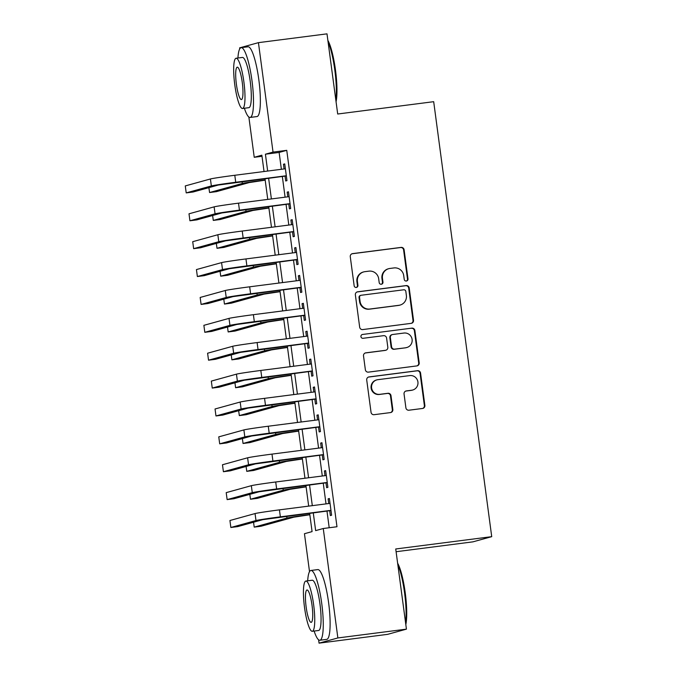 <?xml version="1.0" encoding="UTF-8"?>
<svg xmlns="http://www.w3.org/2000/svg" width="677" height="677" viewBox="0 0 677 677"><rect width="100%" height="100%" fill="white"/><g stroke="black" fill="none" stroke-linecap="round" stroke-linejoin="round"><path stroke-width="1.02" d="M406.369 281.031A1.929 1.896 74.5 0 0 407.994 278.873L404.11 249.796A2.759 2.716 74.5 0 0 401.055 247.401L352.599 253.621A2.759 2.716 74.5 0 0 350.271 256.71L354.156 285.787A1.929 1.896 74.5 0 0 356.551 287.403A1.929 1.896 74.5 0 0 357.921 285.305L357.422 281.539A8.835 8.683 74.5 0 1 364.869 271.672L368.906 271.155A8.835 8.683 74.5 0 1 378.688 278.806L379.188 282.571A1.929 1.896 74.5 0 0 381.591 284.196A1.929 1.896 74.5 0 0 382.962 282.089L382.454 278.323A8.835 8.683 74.5 0 1 389.901 268.456L393.938 267.94A8.835 8.683 74.5 0 1 403.72 275.59L404.228 279.356A1.929 1.896 74.5 0 0 406.369 281.031A1.929 1.896 74.5 0 0 407.486 279.009L403.602 249.931A2.759 2.716 74.5 0 0 400.547 247.545L352.091 253.765A2.759 2.716 74.5 0 0 351.981 253.782M356.297 287.463A1.929 1.896 74.5 0 0 357.414 285.44L356.914 281.683L357.422 281.539M381.329 284.247A1.929 1.896 74.5 0 0 382.454 282.224L381.946 278.467L382.454 278.323M405.895 407.825A2.759 2.716 74.5 0 0 408.95 410.211L422.55 408.468A2.759 2.716 74.5 0 0 424.877 405.388L420.561 373.086A2.759 2.716 74.5 0 0 417.506 370.7L369.05 376.92A2.759 2.716 74.5 0 0 366.722 380L371.038 412.301A2.759 2.716 74.5 0 0 374.093 414.688L390.511 412.581A2.759 2.716 74.5 0 0 392.838 409.5L390.993 395.673A2.759 2.716 74.5 0 0 387.938 393.286L379.797 394.327A7.388 7.261 74.5 0 1 371.698 388.446A7.388 7.261 74.5 0 1 377.842 379.687L409.737 375.591A7.388 7.261 74.5 0 1 417.836 381.481A7.388 7.261 74.5 0 1 411.692 390.231L406.378 390.917A2.759 2.716 74.5 0 0 404.051 393.997L405.895 407.825M239.76 48.846L239.633 47.855L258.436 42.651L326.999 33.85L337.696 114.015L433.686 101.685L491.722 536.658L395.732 548.979L406.428 629.145L337.865 637.946L319.062 643.15L318.613 639.807M258.436 42.651L273.034 152.097L265.418 154.204L267.66 171.053M313.265 512.802L315.643 530.616L323.259 528.509L336.977 526.748L286.752 150.336L273.034 152.097M323.259 528.509L337.865 637.946M411.193 323.352A2.759 2.716 74.5 0 0 413.52 320.263L409.204 287.97A2.759 2.716 74.5 0 0 406.149 285.584L357.693 291.804A2.759 2.716 74.5 0 0 355.366 294.884L359.673 327.177A2.759 2.716 74.5 0 0 362.737 329.572L411.193 323.352M414.883 330.528L419.198 362.83A2.759 2.716 74.5 0 1 416.871 365.91L368.415 372.13A2.759 2.716 74.5 0 1 365.36 369.744L363.515 355.916A2.759 2.716 74.5 0 1 365.842 352.835L385.492 350.314A2.759 2.716 74.5 0 0 387.819 347.233L386.592 338.06A2.759 2.716 74.5 0 0 383.537 335.674L363.075 338.297A1.929 1.896 74.5 0 1 360.959 336.757A1.929 1.896 74.5 0 1 362.567 334.463L411.828 328.142A2.759 2.716 74.5 0 1 414.883 330.528L414.375 330.672L418.691 362.965L419.198 362.83M285.051 176.105L285.702 180.979L286.972 180.632L284.738 163.902L283.468 164.249L284.095 168.945M288.774 203.98L289.417 208.863L290.695 208.508L288.461 191.786L287.192 192.133L287.818 196.829M292.489 231.864L293.141 236.747L294.41 236.391L292.176 219.661L290.907 220.017L291.533 224.713M296.213 259.748L296.864 264.631L298.134 264.275L295.9 247.545L294.63 247.9L295.257 252.597M299.928 287.632L300.58 292.515L301.849 292.159L299.623 275.429L298.354 275.784L298.98 280.473M303.651 315.516L304.303 320.39L305.572 320.043L303.338 303.313L302.069 303.668L302.695 308.357M307.375 343.4L308.027 348.274L309.296 347.927L307.062 331.197L305.792 331.544L306.419 336.241M311.09 371.284L311.742 376.158L313.011 375.811L310.785 359.081L309.507 359.428L310.134 364.124M314.813 399.159L315.465 404.042L316.734 403.687L314.5 386.965L313.231 387.312L313.857 392.008M318.537 427.043L319.18 431.926L320.458 431.571L318.224 414.84L316.954 415.196L317.581 419.892M322.252 454.927L322.904 459.81L324.173 459.455L321.939 442.724L320.67 443.08L321.296 447.768M325.975 482.811L326.627 487.694L327.896 487.338L325.662 470.608L324.393 470.964L325.019 475.652M286.752 150.336L279.127 152.443L281.378 169.292M282.326 176.452L285.093 197.176M286.049 204.336L288.817 225.06M289.773 232.219L292.54 252.944M293.488 260.095L296.255 280.828M297.211 287.979L299.979 308.712M300.935 315.863L303.694 336.587M304.65 343.747L307.417 364.471M308.373 371.631L311.141 392.355M312.097 399.515L314.856 420.239M315.812 427.39L318.579 448.123M319.536 455.274L322.303 476.007M323.251 483.158L326.018 503.883M326.974 511.042L329.2 527.747M329.691 510.695L330.342 515.569L331.612 515.222L329.386 498.492L328.117 498.839L328.743 503.536M396.096 551.721L472.918 541.854L491.722 536.658M406.428 629.145L387.625 634.349L319.062 643.15M309.516 571.65L304.455 533.713L312.08 531.606L309.634 513.268M262.007 156.294L254.23 157.292L248.857 117.011M264.038 171.518L261.855 155.185L254.23 157.292M308.678 506.117L305.911 485.384M304.963 478.233L302.196 457.5M301.24 450.349L298.472 429.624M297.516 422.465L294.757 401.74M293.801 394.581L291.034 373.856M290.078 366.697L287.31 345.972M286.354 338.813L283.595 318.088M282.639 310.938L279.872 290.205M278.916 283.054L276.148 262.329M275.2 255.17L272.433 234.445M271.477 227.286L268.71 206.561M267.753 199.402L264.995 178.677M268.617 178.212L271.384 198.936M272.34 206.096L275.107 226.82M276.055 233.98L278.822 254.704M279.779 261.855L282.546 282.588M283.502 289.739L286.261 310.472M287.217 317.623L289.984 338.348M290.941 345.507L293.708 366.232M294.656 373.391L297.423 394.116M298.379 401.275L301.147 421.999M302.103 429.159L304.87 449.883M305.818 457.034L308.585 477.767M309.541 484.918L312.309 505.651M279.127 152.443L265.418 154.204M283.468 164.249L284.763 164.088M287.192 192.133L288.487 191.963M290.907 220.017L292.202 219.847M294.63 247.9L295.925 247.731M298.354 275.784L299.649 275.615M302.069 303.668L303.364 303.499M305.792 331.544L307.087 331.383M309.507 359.428L310.802 359.267M313.231 387.312L314.526 387.142M316.954 415.196L318.249 415.026M320.67 443.08L321.964 442.91M324.393 470.964L325.688 470.794M328.117 498.839L329.411 498.678M388.716 268.701L388.209 268.837A8.835 8.683 74.5 0 0 381.946 278.467M363.676 271.917L363.168 272.052A8.835 8.683 74.5 0 0 356.914 281.683M411.303 323.335A2.759 2.716 74.5 0 0 413.012 320.407L408.696 288.114A2.759 2.716 74.5 0 0 405.641 285.719L357.185 291.948A2.759 2.716 74.5 0 0 357.075 291.965M405.845 291.465A1.929 1.896 74.5 0 0 403.704 289.79L361.171 295.257A1.929 1.896 74.5 0 0 359.538 297.415L360.071 301.383A8.835 8.683 74.5 0 0 369.854 309.034L398.922 305.302A8.835 8.683 74.5 0 0 406.369 295.434L405.845 291.465M360.909 295.307L360.401 295.451A1.929 1.896 74.5 0 0 359.03 297.55L359.538 297.415M400.115 305.056L399.608 305.2A8.835 8.683 74.5 0 1 398.414 305.437L369.346 309.177A8.835 8.683 74.5 0 1 359.563 301.519L359.03 297.55M416.981 365.893A2.759 2.716 74.5 0 0 418.691 362.965M385.865 350.237L385.357 350.381A2.759 2.716 74.5 0 1 384.985 350.449L365.326 352.979A2.759 2.716 74.5 0 0 365.216 352.996M362.567 334.463L411.828 328.142M405.878 347.69A7.388 7.261 74.5 0 0 412.022 338.94A7.388 7.261 74.5 0 0 403.932 333.05L392.685 334.497A2.759 2.716 74.5 0 0 390.358 337.578L391.585 346.742A2.759 2.716 74.5 0 0 394.64 349.137L405.371 347.834A7.388 7.261 74.5 0 0 406.369 347.631L406.877 347.496M392.322 334.573L391.814 334.709A2.759 2.716 74.5 0 0 389.85 337.721L390.358 337.578M405.371 347.834L394.132 349.281A2.759 2.716 74.5 0 1 391.078 346.886L389.85 337.721M414.375 330.672A2.759 2.716 74.5 0 0 411.32 328.277M412.691 390.037L412.183 390.172A7.388 7.261 74.5 0 1 411.184 390.375L405.87 391.061A2.759 2.716 74.5 0 0 405.76 391.078M376.852 379.89L376.344 380.025A7.388 7.261 74.5 0 0 371.191 388.581A7.388 7.261 74.5 0 0 379.289 394.471L379.797 394.327M390.629 412.564A2.759 2.716 74.5 0 0 392.33 409.636L390.485 395.817A2.759 2.716 74.5 0 0 387.43 393.43L379.289 394.471M422.66 408.451A2.759 2.716 74.5 0 0 424.369 405.523L420.053 373.23A2.759 2.716 74.5 0 0 416.998 370.835L368.542 377.064A2.759 2.716 74.5 0 0 368.432 377.081M265.189 180.158L249.17 182.587L216.42 191.65L209.557 192.53L242.315 183.475A21.105 0.55 -7.6 0 1 265.164 179.972M208.905 187.631L209.557 192.53M210.412 178.973L211.342 185.947L186.209 192.894L185.278 185.921L210.412 178.973A21.105 0.55 -7.6 0 1 234.792 175.275L285.389 168.776M211.342 185.947A21.105 0.55 -7.6 0 1 235.723 182.248L286.32 175.749M286.346 175.935L218.197 185.066L193.063 192.014L186.209 192.894M327.871 40.392A34.332 6.372 82.7 0 1 335.487 70.103A34.332 6.372 82.7 0 1 336.063 101.762M335.843 100.103A35.17 6.525 -97.3 0 0 334.819 70.163A35.17 6.525 -97.3 0 0 328.057 41.813M244.372 108.252A35.17 6.525 -97.3 0 0 250.126 117.443A35.17 6.525 -97.3 0 0 251.996 80.8A35.17 6.525 -97.3 0 0 241.164 47.669A35.17 6.525 -97.3 0 0 237.923 58.019M250.126 117.443L256.981 116.562A35.17 6.525 -97.3 0 0 258.851 79.92A35.17 6.525 -97.3 0 0 248.019 46.789L241.164 47.669M236.112 58.247L242.417 57.443A25.328 4.697 82.7 0 1 250.219 81.291A25.328 4.697 82.7 0 1 248.865 107.677L242.561 108.489A25.328 4.697 -97.3 0 0 243.906 82.103A25.328 4.697 -97.3 0 0 236.112 58.247A25.328 4.697 -97.3 0 0 234.758 84.633A25.328 4.697 -97.3 0 0 242.561 108.489M236.383 84.185A16.324 3.03 -97.3 0 0 241.41 99.553A16.324 3.03 -97.3 0 0 242.281 82.552A16.324 3.03 -97.3 0 0 237.255 67.184A16.324 3.03 -97.3 0 0 236.383 84.185M397.627 563.188A34.332 6.372 82.7 0 1 405.244 592.9A34.332 6.372 82.7 0 1 405.819 624.558M405.599 622.908A35.17 6.525 -97.3 0 0 404.575 592.967A35.17 6.525 -97.3 0 0 397.814 564.61M314.128 631.057A35.17 6.525 -97.3 0 0 319.882 640.247A35.17 6.525 -97.3 0 0 321.753 603.605A35.17 6.525 -97.3 0 0 310.921 570.474A35.17 6.525 -97.3 0 0 307.68 580.815M319.882 640.247L326.737 639.367A35.17 6.525 -97.3 0 0 328.607 602.725A35.17 6.525 -97.3 0 0 317.775 569.594L310.921 570.474M305.869 581.052L312.173 580.24A25.328 4.697 82.7 0 1 319.976 604.096A25.328 4.697 82.7 0 1 318.622 630.482L312.317 631.286A25.328 4.697 -97.3 0 0 313.663 604.908A25.328 4.697 -97.3 0 0 305.869 581.052A25.328 4.697 -97.3 0 0 304.515 607.43A25.328 4.697 -97.3 0 0 312.317 631.286M306.139 606.981A16.324 3.03 -97.3 0 0 311.166 622.358A16.324 3.03 -97.3 0 0 312.038 605.356A16.324 3.03 -97.3 0 0 307.011 589.98A16.324 3.03 -97.3 0 0 306.139 606.981M268.913 208.042L252.893 210.471L220.135 219.534L213.28 220.414L246.039 211.351A21.105 0.55 -7.6 0 1 268.887 207.856M212.629 215.514L213.28 220.414M272.628 235.926L256.608 238.355L223.859 247.418L217.004 248.298L249.754 239.235A21.105 0.55 -7.6 0 1 272.603 235.74M216.344 243.398L217.004 248.298M276.351 263.802L260.332 266.239L227.582 275.294L220.719 276.182L253.477 267.119A21.105 0.55 -7.6 0 1 276.326 263.624M220.067 271.282L220.719 276.182M280.066 291.685L264.055 294.123L231.297 303.178L224.442 304.058L257.192 295.003A21.105 0.55 -7.6 0 1 280.05 291.508M223.791 299.166L224.442 304.058M214.127 206.857L215.058 213.822L189.932 220.778L189.001 213.805L214.127 206.857A21.105 0.55 -7.6 0 1 238.507 203.159L289.113 196.66M215.058 213.822A21.105 0.55 -7.6 0 1 239.438 210.132L290.044 203.633M290.069 203.819L221.921 212.942L196.787 219.898L189.932 220.778M217.85 234.741L218.781 241.706L193.647 248.662L192.717 241.689L217.85 234.741A21.105 0.55 -7.6 0 1 242.231 231.043L292.828 224.544M218.781 241.706A21.105 0.55 -7.6 0 1 243.161 238.016L293.759 231.517M293.784 231.703L225.636 240.826L200.51 247.782L193.647 248.662M221.574 262.617L222.505 269.59L197.371 276.538L196.44 269.573L221.574 262.617A21.105 0.55 -7.6 0 1 245.954 258.927L296.551 252.428M222.505 269.59A21.105 0.55 -7.6 0 1 246.885 265.892L297.482 259.401M297.508 259.579L229.359 268.71L204.226 275.657L197.371 276.538M225.289 290.501L226.22 297.474L201.094 304.422L200.164 297.457L225.289 290.501A21.105 0.55 -7.6 0 1 249.669 286.811L300.275 280.312M226.22 297.474A21.105 0.55 -7.6 0 1 250.6 293.776L301.206 287.276M301.223 287.463L233.074 296.594L207.949 303.541L201.094 304.422M283.79 319.569L267.77 322.007L235.021 331.061L228.166 331.942L260.916 322.887A21.105 0.55 -7.6 0 1 283.765 319.383M227.506 327.042L228.166 331.942M229.012 318.385L229.943 325.358L204.809 332.305L203.879 325.332L229.012 318.385A21.105 0.55 -7.6 0 1 253.393 314.687L303.99 308.196M229.943 325.358A21.105 0.55 -7.6 0 1 254.324 321.66L304.921 315.16M304.946 315.347L236.798 324.478L211.664 331.425L204.809 332.305M287.513 347.453L271.494 349.891L238.736 358.945L231.881 359.825L264.639 350.771A21.105 0.55 -7.6 0 1 287.488 347.267M231.229 354.926L231.881 359.825M232.736 346.269L233.658 353.242L208.533 360.189L207.602 353.216L232.736 346.269A21.105 0.55 -7.6 0 1 257.116 342.57L307.713 336.071M233.658 353.242A21.105 0.55 -7.6 0 1 258.039 349.544L308.644 343.044M308.67 343.231L240.521 352.362L215.388 359.309L208.533 360.189M291.228 375.337L275.209 377.766L242.459 386.829L235.604 387.709L268.354 378.646A21.105 0.55 -7.6 0 1 291.203 375.151M234.953 382.81L235.604 387.709M236.451 374.153L237.382 381.126L212.248 388.073L211.326 381.1L236.451 374.153A21.105 0.55 -7.6 0 1 260.831 370.454L311.437 363.955M237.382 381.126A21.105 0.55 -7.6 0 1 261.762 377.427L312.359 370.928M312.385 371.114L244.236 380.237L219.111 387.193L212.248 388.073M294.952 403.221L278.932 405.65L246.183 414.713L239.32 415.593L272.078 406.53A21.105 0.55 -7.6 0 1 294.927 403.035M238.668 410.694L239.32 415.593M240.174 402.036L241.105 409.001L215.971 415.957L215.041 408.984L240.174 402.036A21.105 0.55 -7.6 0 1 264.555 398.338L315.152 391.839M241.105 409.001A21.105 0.55 -7.6 0 1 265.486 405.311L316.083 398.812M316.108 398.998L247.96 408.121L222.826 415.077L215.971 415.957M298.675 431.105L282.656 433.534L249.898 442.597L243.043 443.477L275.801 434.414A21.105 0.55 -7.6 0 1 298.65 430.919M242.391 438.578L243.043 443.477M243.889 429.92L244.82 436.885L219.695 443.841L218.764 436.868L243.889 429.92A21.105 0.55 -7.6 0 1 268.27 426.222L318.875 419.723M244.82 436.885A21.105 0.55 -7.6 0 1 269.201 433.195L319.806 426.696M319.832 426.882L251.683 436.005L226.55 442.961L219.695 443.841M302.391 458.981L286.371 461.418L253.621 470.473L246.767 471.353L279.516 462.298A21.105 0.55 -7.6 0 1 302.365 458.803M246.106 466.461L246.767 471.353M247.613 457.796L248.544 464.769L223.41 471.717L222.479 464.752L247.613 457.796A21.105 0.55 -7.6 0 1 271.993 454.106L322.59 447.607M248.544 464.769A21.105 0.55 -7.6 0 1 272.924 461.071L323.521 454.58M323.547 454.758L255.398 463.889L230.273 470.837L223.41 471.717M306.114 486.865L290.094 489.302L257.345 498.357L250.482 499.237L283.24 490.182A21.105 0.55 -7.6 0 1 306.089 486.687M249.83 494.337L250.482 499.237M251.336 485.68L252.267 492.653L227.133 499.601L226.203 492.636L251.336 485.68A21.105 0.55 -7.6 0 1 275.717 481.99L326.314 475.491M252.267 492.653A21.105 0.55 -7.6 0 1 276.648 488.955L327.245 482.456M327.27 482.642L259.122 491.773L233.988 498.721L227.133 499.601M309.829 514.748L293.818 517.186L261.06 526.241L254.205 527.121L286.955 518.066A21.105 0.55 -7.6 0 1 309.812 514.562M253.553 522.221L254.205 527.121M255.051 513.564L255.982 520.537L230.857 527.485L229.926 520.511L255.051 513.564A21.105 0.55 -7.6 0 1 279.432 509.866L330.037 503.375M255.982 520.537A21.105 0.55 -7.6 0 1 280.363 516.839L330.968 510.34M330.985 510.526L262.837 519.657L237.712 526.604L230.857 527.485M407.486 279.009L407.994 278.873M357.414 285.44L357.921 285.305M382.454 282.224L382.962 282.089M352.091 253.765L352.599 253.621M400.547 247.545L401.055 247.401M403.602 249.931L404.11 249.796M357.185 291.948L357.693 291.804M405.641 285.719L406.149 285.584M408.696 288.114L409.204 287.97M413.012 320.407L413.52 320.263M359.563 301.519L360.071 301.383M369.346 309.177L369.854 309.034M398.414 305.437L398.922 305.302M365.326 352.979L365.842 352.835M384.985 350.449L385.492 350.314M391.078 346.886L391.585 346.742M394.132 349.281L394.64 349.137M405.87 391.061L406.378 390.917M411.184 390.375L411.692 390.231M387.43 393.43L387.938 393.286M390.485 395.817L390.993 395.673M392.33 409.636L392.838 409.5M368.542 377.064L369.05 376.92M416.998 370.835L417.506 370.7M420.053 373.23L420.561 373.086M424.369 405.523L424.877 405.388M242.07 181.622L242.315 183.475M234.792 175.275L235.723 182.248M245.785 209.506L246.039 211.351M249.508 237.39L249.754 239.235M253.232 265.266L253.477 267.119M256.947 293.149L257.192 295.003M238.507 203.159L239.438 210.132M242.231 231.043L243.161 238.016M245.954 258.927L246.885 265.892M249.669 286.811L250.6 293.776M260.67 321.033L260.916 322.887M253.393 314.687L254.324 321.66M264.385 348.917L264.639 350.771M257.116 342.57L258.039 349.544M268.109 376.801L268.354 378.646M260.831 370.454L261.762 377.427M271.832 404.685L272.078 406.53M264.555 398.338L265.486 405.311M275.547 432.561L275.801 434.414M268.27 426.222L269.201 433.195M279.271 460.445L279.516 462.298M271.993 454.106L272.924 461.071M282.994 488.329L283.24 490.182M275.717 481.99L276.648 488.955M286.709 516.212L286.955 518.066M279.432 509.866L280.363 516.839"/></g></svg>
